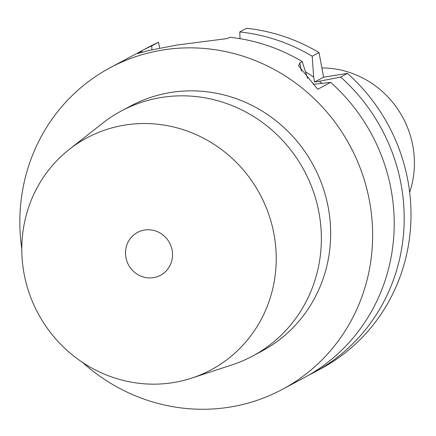<?xml version="1.0" encoding="UTF-8"?>
<svg xmlns="http://www.w3.org/2000/svg" width="436" height="436" viewBox="0 0 436 436"><rect width="100%" height="100%" fill="white"/><g stroke="black" fill="none" stroke-linecap="round" stroke-linejoin="round"><path stroke-width="0.65" d="M321.921 83.336A167.353 160.208 -118.2 0 0 319.277 81.27L340.625 77.052L347.443 73.401L323.594 77.177L319.038 52.593A182.422 174.64 61.8 0 0 246.585 28.286L239.767 31.937A182.422 174.64 61.8 0 1 312.214 56.244L319.038 52.593M136.735 53.601A182.422 174.64 61.8 0 1 141.678 50.849L148.496 47.197A182.422 174.64 61.8 0 1 158.579 42.227L159.641 47.955M347.443 73.401A182.422 174.64 61.8 0 1 320.705 368.84L313.887 372.497A182.422 174.64 61.8 0 1 309.01 375.004L309.01 374.993M319.277 81.27L314.558 82.017L323.594 77.177M313.108 84.333L330.657 82.388L317.768 89.287L298.573 65.792L299.854 62.86L302.246 61.58A182.422 174.64 -118.2 0 0 229.799 37.273L227.401 38.553L176.782 45.066L148.763 50.483L137.765 53.519L141.787 51.214A182.422 174.64 -118.2 0 0 131.71 56.184L110.128 67.738A182.422 174.64 -118.2 0 0 21.8 248.967M141.678 50.849A182.422 174.64 61.8 0 1 151.755 45.878L158.579 42.227M340.625 77.052A182.422 174.64 61.8 0 1 313.887 372.497M151.897 49.693L151.755 45.878M142.185 52.325L141.787 51.214M239.767 31.937L240.018 38.673M312.214 56.244L313.653 77.15A167.353 160.208 -118.2 0 0 305.5 71.776M313.653 77.15L314.558 82.017M110.128 67.738A182.422 174.64 -118.2 0 1 369.505 201.11A182.422 174.64 61.8 0 1 282.337 389.386L303.919 377.832A182.422 174.64 61.8 0 0 391.081 189.556A182.422 174.64 -118.2 0 0 330.657 82.388M302.246 61.58L307.593 78.431M282.337 389.386A182.422 174.64 61.8 0 1 82.54 362.414M328.275 207.64A139.019 133.084 -118.2 0 0 130.62 106.003L121.322 110.978A139.019 133.084 -118.2 0 0 102.749 123.11L69.346 149.341A131.558 125.944 -118.2 0 0 24.062 273.639A131.558 125.944 61.8 0 0 191.813 378.083L232.165 364.823A139.019 133.084 61.8 0 0 252.553 356.098L261.851 351.116A139.019 133.084 61.8 0 0 328.275 207.64M252.553 356.098A139.019 133.084 61.8 0 0 318.978 212.615A139.019 133.084 -118.2 0 0 121.322 110.978M69.346 149.341A131.558 125.944 -118.2 0 1 273.966 234.045A131.558 125.944 61.8 0 1 191.813 378.083M172.116 250.182A24.323 23.282 61.8 0 1 160.497 275.285A24.323 23.282 61.8 0 1 125.911 257.502A24.323 23.282 61.8 0 1 137.531 232.399A24.323 23.282 61.8 0 1 172.116 250.182M409.666 192.336A92.661 88.704 61.8 0 0 412.821 145.777A92.661 88.704 -118.2 0 0 321.877 67.929M139.509 53.127L139.395 52.5M301.38 71.106L299.854 62.86"/></g></svg>
